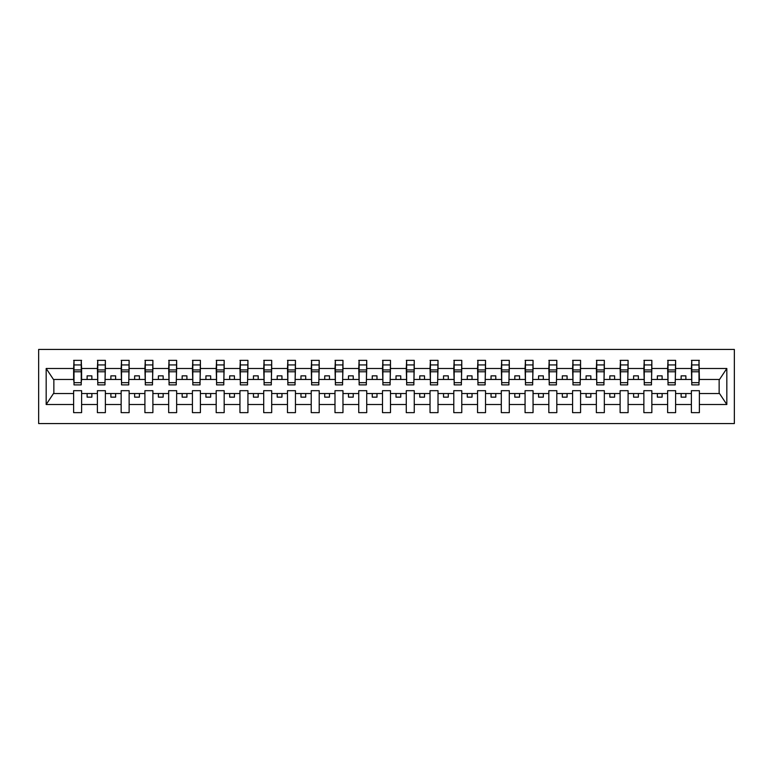 <?xml version="1.0" encoding="UTF-8"?>
<svg xmlns="http://www.w3.org/2000/svg" width="773" height="773" viewBox="0 0 773 773"><rect width="100%" height="100%" fill="white"/><g stroke="black" fill="none" stroke-linecap="round" stroke-linejoin="round"><path stroke-width="1.16" d="M38.65 423.565L734.35 423.565L734.35 349.435L38.65 349.435L38.65 423.565M698.995 382.316L699.372 379.466L719.528 379.466L726.823 368.489L726.823 404.511L699.372 404.511L699.372 390.684L691.391 390.684L691.391 393.534L675.612 393.534L675.612 390.684L667.63 390.684L667.63 393.534L651.852 393.534L651.852 390.684L643.87 390.684L643.87 393.534L628.091 393.534L628.091 390.684L620.11 390.684L620.11 393.534L604.331 393.534L604.331 390.684L596.35 390.684L596.35 393.534L580.571 393.534L580.571 390.684L572.59 390.684L572.59 393.534L556.811 393.534L556.811 390.684L548.83 390.684L548.83 393.534L533.051 393.534L533.051 390.684L525.07 390.684L525.07 393.534L509.291 393.534L509.291 390.684L501.31 390.684L501.31 393.534L485.531 393.534L485.531 390.684L477.55 390.684L477.55 393.534L461.771 393.534L461.771 390.684L453.79 390.684L453.79 393.534L438.011 393.534L438.011 390.684L430.03 390.684L430.03 393.534L414.251 393.534L414.251 390.684L406.269 390.684L406.269 393.534L390.491 393.534L390.491 390.684L382.509 390.684L382.509 393.534L366.731 393.534L366.731 390.684L358.749 390.684L358.749 393.534L342.97 393.534L342.97 390.684L334.989 390.684L334.989 393.534L319.21 393.534L319.21 390.684L311.229 390.684L311.229 393.534L295.45 393.534L295.45 390.684L287.469 390.684L287.469 393.534L271.69 393.534L271.69 390.684L263.709 390.684L263.709 393.534L247.93 393.534L247.93 390.684L239.949 390.684L239.949 393.534L224.17 393.534L224.17 390.684L216.189 390.684L216.189 393.534L200.41 393.534L200.41 390.684L192.429 390.684L192.429 393.534L176.65 393.534L176.65 390.684L168.669 390.684L168.669 393.534L152.89 393.534L152.89 390.684L144.909 390.684L144.909 393.534L129.13 393.534L129.13 390.684L121.148 390.684L121.148 393.534L105.37 393.534L105.37 390.684L97.388 390.684L97.388 393.534L81.609 393.534L81.609 390.684L73.628 390.684L73.628 393.534L53.472 393.534L46.177 404.511L46.177 368.489L53.472 379.466L73.628 379.466L73.628 368.489L46.177 368.489M699.372 404.511L699.372 412.637L691.391 412.637L691.391 393.534M691.391 404.511L675.612 404.511L675.612 412.637L667.63 412.637L667.63 393.534M675.612 404.511L675.612 393.534M667.63 404.511L651.852 404.511L651.852 412.637L643.87 412.637L643.87 393.534M651.852 404.511L651.852 393.534M643.87 404.511L628.091 404.511L628.091 412.637L620.11 412.637L620.11 393.534M628.091 404.511L628.091 393.534M620.11 404.511L604.331 404.511L604.331 412.637L596.35 412.637L596.35 393.534M604.331 404.511L604.331 393.534M596.35 404.511L580.571 404.511L580.571 412.637L572.59 412.637L572.59 393.534M580.571 404.511L580.571 393.534M572.59 404.511L556.811 404.511L556.811 412.637L548.83 412.637L548.83 393.534M556.811 404.511L556.811 393.534M548.83 404.511L533.051 404.511L533.051 412.637L525.07 412.637L525.07 393.534M533.051 404.511L533.051 393.534M525.07 404.511L509.291 404.511L509.291 412.637L501.31 412.637L501.31 393.534M509.291 404.511L509.291 393.534M501.31 404.511L485.531 404.511L485.531 412.637L477.55 412.637L477.55 393.534M485.531 404.511L485.531 393.534M477.55 404.511L461.771 404.511L461.771 412.637L453.79 412.637L453.79 393.534M461.771 404.511L461.771 393.534M453.79 404.511L438.011 404.511L438.011 412.637L430.03 412.637L430.03 393.534M438.011 404.511L438.011 393.534M430.03 404.511L414.251 404.511L414.251 412.637L406.269 412.637L406.269 393.534M414.251 404.511L414.251 393.534M406.269 404.511L390.491 404.511L390.491 412.637L382.509 412.637L382.509 393.534M390.491 404.511L390.491 393.534M382.509 404.511L366.731 404.511L366.731 412.637L358.749 412.637L358.749 393.534M366.731 404.511L366.731 393.534M358.749 404.511L342.97 404.511L342.97 412.637L334.989 412.637L334.989 393.534M342.97 404.511L342.97 393.534M334.989 404.511L319.21 404.511L319.21 412.637L311.229 412.637L311.229 393.534M319.21 404.511L319.21 393.534M311.229 404.511L295.45 404.511L295.45 412.637L287.469 412.637L287.469 393.534M295.45 404.511L295.45 393.534M287.469 404.511L271.69 404.511L271.69 412.637L263.709 412.637L263.709 393.534M271.69 404.511L271.69 393.534M263.709 404.511L247.93 404.511L247.93 412.637L239.949 412.637L239.949 393.534M247.93 404.511L247.93 393.534M239.949 404.511L224.17 404.511L224.17 412.637L216.189 412.637L216.189 393.534M224.17 404.511L224.17 393.534M216.189 404.511L200.41 404.511L200.41 412.637L192.429 412.637L192.429 393.534M200.41 404.511L200.41 393.534M192.429 404.511L176.65 404.511L176.65 412.637L168.669 412.637L168.669 393.534M176.65 404.511L176.65 393.534M168.669 404.511L152.89 404.511L152.89 412.637L144.909 412.637L144.909 393.534M152.89 404.511L152.89 393.534M144.909 404.511L129.13 404.511L129.13 412.637L121.148 412.637L121.148 393.534M129.13 404.511L129.13 393.534M121.148 404.511L105.37 404.511L105.37 412.637L97.388 412.637L97.388 393.534M105.37 404.511L105.37 393.534M691.767 382.674L698.995 382.674L698.995 384.886L691.767 384.886L691.767 360.363L691.391 368.489L675.612 368.489L675.235 382.316M691.767 382.316L691.391 368.489M668.007 382.674L675.235 382.674L675.235 384.886L668.007 384.886L668.007 360.363L667.63 368.489L651.852 368.489L651.475 382.316M668.007 382.316L667.63 368.489M644.247 382.674L651.475 382.674L651.475 384.886L644.247 384.886L644.247 360.363L643.87 368.489L628.091 368.489L627.715 382.316M644.247 382.316L643.87 368.489M620.487 382.674L627.715 382.674L627.715 384.886L620.487 384.886L620.487 360.363L620.11 368.489L604.331 368.489L603.955 382.316M620.487 382.316L620.11 368.489M596.727 382.674L603.955 382.674L603.955 384.886L596.727 384.886L596.727 360.363L596.35 368.489L580.571 368.489L580.194 382.316M596.727 382.316L596.35 368.489M572.967 382.674L580.194 382.674L580.194 384.886L572.967 384.886L572.967 360.363L572.59 368.489L556.811 368.489L556.434 382.316M572.967 382.316L572.59 368.489M549.207 382.674L556.434 382.674L556.434 384.886L549.207 384.886L549.207 360.363L548.83 368.489L533.051 368.489L532.674 382.316M549.207 382.316L548.83 368.489M525.447 382.674L532.674 382.674L532.674 384.886L525.447 384.886L525.447 360.363L525.07 368.489L509.291 368.489L508.914 382.316M525.447 382.316L525.07 368.489M501.687 382.674L508.914 382.674L508.914 384.886L501.687 384.886L501.687 360.363L501.31 368.489L485.531 368.489L485.154 382.316M501.687 382.316L501.31 368.489M477.927 382.674L485.154 382.674L485.154 384.886L477.927 384.886L477.927 360.363L477.55 368.489L461.771 368.489L461.394 382.316M477.927 382.316L477.55 368.489M454.166 382.674L461.394 382.674L461.394 384.886L454.166 384.886L454.166 360.363L453.79 368.489L438.011 368.489L437.634 382.316M454.166 382.316L453.79 368.489M430.406 382.674L437.634 382.674L437.634 384.886L430.406 384.886L430.406 360.363L430.03 368.489L414.251 368.489L413.874 382.316M430.406 382.316L430.03 368.489M406.646 382.674L413.874 382.674L413.874 384.886L406.646 384.886L406.646 360.363L406.269 368.489L390.491 368.489L390.114 382.316M406.646 382.316L406.269 368.489M382.886 382.674L390.114 382.674L390.114 384.886L382.886 384.886L382.886 360.363L382.509 368.489L366.731 368.489L366.354 382.316M382.886 382.316L382.509 368.489M359.126 382.674L366.354 382.674L366.354 384.886L359.126 384.886L359.126 360.363L358.749 368.489L342.97 368.489L342.594 382.316M359.126 382.316L358.749 368.489M335.366 382.674L342.594 382.674L342.594 384.886L335.366 384.886L335.366 360.363L334.989 368.489L319.21 368.489L318.834 382.316M335.366 382.316L334.989 368.489M311.606 382.674L318.834 382.674L318.834 384.886L311.606 384.886L311.606 360.363L311.229 368.489L295.45 368.489L295.073 382.316M311.606 382.316L311.229 368.489M287.846 382.674L295.073 382.674L295.073 384.886L287.846 384.886L287.846 360.363L287.469 368.489L271.69 368.489L271.313 382.316M287.846 382.316L287.469 368.489M264.086 382.674L271.313 382.674L271.313 384.886L264.086 384.886L264.086 360.363L263.709 368.489L247.93 368.489L247.553 382.316M264.086 382.316L263.709 368.489M240.326 382.674L247.553 382.674L247.553 384.886L240.326 384.886L240.326 360.363L239.949 368.489L224.17 368.489L223.793 382.316M240.326 382.316L239.949 368.489M216.566 382.674L223.793 382.674L223.793 384.886L216.566 384.886L216.566 360.363L216.189 368.489L200.41 368.489L200.033 382.316M216.566 382.316L216.189 368.489M192.806 382.674L200.033 382.674L200.033 384.886L192.806 384.886L192.806 360.363L192.429 368.489L176.65 368.489L176.273 382.316M192.806 382.316L192.429 368.489M169.045 382.674L176.273 382.674L176.273 384.886L169.045 384.886L169.045 360.363L168.669 368.489L152.89 368.489L152.513 382.316M169.045 382.316L168.669 368.489M145.285 382.674L152.513 382.674L152.513 384.886L145.285 384.886L145.285 360.363L144.909 368.489L129.13 368.489L128.753 382.316M145.285 382.316L144.909 368.489M121.525 382.674L128.753 382.674L128.753 384.886L121.525 384.886L121.525 360.363L121.148 368.489L105.37 368.489L104.993 382.316M121.525 382.316L121.148 368.489M97.765 382.674L104.993 382.674L104.993 384.886L97.765 384.886L97.765 360.363L97.388 368.489L81.609 368.489L81.233 360.363L81.233 384.886L74.005 384.886L74.005 371.774L81.233 371.774M97.765 382.316L97.388 368.489M97.388 404.511L81.609 404.511L81.609 412.637L73.628 412.637L73.628 393.534M81.609 404.511L81.609 393.534M74.005 371.774L74.005 360.363L73.628 368.489M73.628 379.466L74.005 382.316M699.372 379.466L698.995 360.363L698.995 382.674M667.63 360.363L675.612 360.363L675.612 368.489M643.87 360.363L651.852 360.363L651.852 368.489M620.11 360.363L628.091 360.363L628.091 368.489M596.35 360.363L604.331 360.363L604.331 368.489M572.59 360.363L580.571 360.363L580.571 368.489M548.83 360.363L556.811 360.363L556.811 368.489M525.07 360.363L533.051 360.363L533.051 368.489M501.31 360.363L509.291 360.363L509.291 368.489M477.55 360.363L485.531 360.363L485.531 368.489M453.79 360.363L461.771 360.363L461.771 368.489M430.03 360.363L438.011 360.363L438.011 368.489M406.269 360.363L414.251 360.363L414.251 368.489M382.509 360.363L390.491 360.363L390.491 368.489M358.749 360.363L366.731 360.363L366.731 368.489M334.989 360.363L342.97 360.363L342.97 368.489M311.229 360.363L319.21 360.363L319.21 368.489M287.469 360.363L295.45 360.363L295.45 368.489M263.709 360.363L271.69 360.363L271.69 368.489M239.949 360.363L247.93 360.363L247.93 368.489M216.189 360.363L224.17 360.363L224.17 368.489M192.429 360.363L200.41 360.363L200.41 368.489M168.669 360.363L176.65 360.363L176.65 368.489M144.909 360.363L152.89 360.363L152.89 368.489M121.148 360.363L129.13 360.363L129.13 368.489M97.388 360.363L105.37 360.363L105.37 368.489M726.823 368.489L699.372 368.489M73.628 404.511L46.177 404.511M73.628 360.363L81.609 360.363M691.391 360.363L699.372 360.363M691.391 379.466L685.883 379.466L685.883 375.852L681.129 375.852L681.129 379.466L685.883 379.466M681.129 379.466L675.612 379.466M681.129 393.534L681.129 397.148L685.883 397.148L685.883 393.534M667.63 379.466L662.123 379.466L662.123 375.852L657.369 375.852L657.369 379.466L662.123 379.466M657.369 379.466L651.852 379.466M657.369 393.534L657.369 397.148L662.123 397.148L662.123 393.534M643.87 379.466L638.363 379.466L638.363 375.852L633.609 375.852L633.609 379.466L638.363 379.466M633.609 379.466L628.091 379.466M633.609 393.534L633.609 397.148L638.363 397.148L638.363 393.534M620.11 379.466L614.603 379.466L614.603 375.852L609.849 375.852L609.849 379.466L614.603 379.466M609.849 379.466L604.331 379.466M609.849 393.534L609.849 397.148L614.603 397.148L614.603 393.534M596.35 379.466L590.843 379.466L590.843 375.852L586.089 375.852L586.089 379.466L590.843 379.466M586.089 379.466L580.571 379.466M586.089 393.534L586.089 397.148L590.843 397.148L590.843 393.534M572.59 379.466L567.082 379.466L567.082 375.852L562.329 375.852L562.329 379.466L567.082 379.466M562.329 379.466L556.811 379.466M562.329 393.534L562.329 397.148L567.082 397.148L567.082 393.534M548.83 379.466L543.322 379.466L543.322 375.852L538.568 375.852L538.568 379.466L543.322 379.466M538.568 379.466L533.051 379.466M538.568 393.534L538.568 397.148L543.322 397.148L543.322 393.534M525.07 379.466L519.553 379.466L519.553 375.852L514.808 375.852L514.808 379.466L519.553 379.466M514.808 379.466L509.291 379.466M514.808 393.534L514.808 397.148L519.553 397.148L519.553 393.534M501.31 379.466L495.793 379.466L495.793 375.852L491.048 375.852L491.048 379.466L495.793 379.466M491.048 379.466L485.531 379.466M491.048 393.534L491.048 397.148L495.793 397.148L495.793 393.534M477.55 379.466L472.032 379.466L472.032 375.852L467.288 375.852L467.288 379.466L472.032 379.466M467.288 379.466L461.771 379.466M467.288 393.534L467.288 397.148L472.032 397.148L472.032 393.534M453.79 379.466L448.272 379.466L448.272 375.852L443.528 375.852L443.528 379.466L448.272 379.466M443.528 379.466L438.011 379.466M443.528 393.534L443.528 397.148L448.272 397.148L448.272 393.534M430.03 379.466L424.512 379.466L424.512 375.852L419.768 375.852L419.768 379.466L424.512 379.466M419.768 379.466L414.251 379.466M419.768 393.534L419.768 397.148L424.512 397.148L424.512 393.534M406.269 379.466L400.752 379.466L400.752 375.852L396.008 375.852L396.008 379.466L400.752 379.466M396.008 379.466L390.491 379.466M396.008 393.534L396.008 397.148L400.752 397.148L400.752 393.534M382.509 379.466L376.992 379.466L376.992 375.852L372.248 375.852L372.248 379.466L376.992 379.466M372.248 379.466L366.731 379.466M372.248 393.534L372.248 397.148L376.992 397.148L376.992 393.534M358.749 379.466L353.232 379.466L353.232 375.852L348.488 375.852L348.488 379.466L353.232 379.466M348.488 379.466L342.97 379.466M348.488 393.534L348.488 397.148L353.232 397.148L353.232 393.534M334.989 379.466L329.472 379.466L329.472 375.852L324.728 375.852L324.728 379.466L329.472 379.466M324.728 379.466L319.21 379.466M324.728 393.534L324.728 397.148L329.472 397.148L329.472 393.534M311.229 379.466L305.712 379.466L305.712 375.852L300.968 375.852L300.968 379.466L305.712 379.466M300.968 379.466L295.45 379.466M300.968 393.534L300.968 397.148L305.712 397.148L305.712 393.534M287.469 379.466L281.952 379.466L281.952 375.852L277.207 375.852L277.207 379.466L281.952 379.466M277.207 379.466L271.69 379.466M277.207 393.534L277.207 397.148L281.952 397.148L281.952 393.534M263.709 379.466L258.192 379.466L258.192 375.852L253.447 375.852L253.447 379.466L258.192 379.466M253.447 379.466L247.93 379.466M253.447 393.534L253.447 397.148L258.192 397.148L258.192 393.534M239.949 379.466L234.432 379.466L234.432 375.852L229.678 375.852L229.678 379.466L234.432 379.466M229.678 379.466L224.17 379.466M229.678 393.534L229.678 397.148L234.432 397.148L234.432 393.534M216.189 379.466L210.671 379.466L210.671 375.852L205.918 375.852L205.918 379.466L210.671 379.466M205.918 379.466L200.41 379.466M205.918 393.534L205.918 397.148L210.671 397.148L210.671 393.534M192.429 379.466L186.911 379.466L186.911 375.852L182.157 375.852L182.157 379.466L186.911 379.466M182.157 379.466L176.65 379.466M182.157 393.534L182.157 397.148L186.911 397.148L186.911 393.534M168.669 379.466L163.151 379.466L163.151 375.852L158.397 375.852L158.397 379.466L163.151 379.466M158.397 379.466L152.89 379.466M158.397 393.534L158.397 397.148L163.151 397.148L163.151 393.534M144.909 379.466L139.391 379.466L139.391 375.852L134.637 375.852L134.637 379.466L139.391 379.466M134.637 379.466L129.13 379.466M134.637 393.534L134.637 397.148L139.391 397.148L139.391 393.534M121.148 379.466L115.631 379.466L115.631 375.852L110.877 375.852L110.877 379.466L115.631 379.466M110.877 379.466L105.37 379.466M110.877 393.534L110.877 397.148L115.631 397.148L115.631 393.534M97.388 379.466L91.871 379.466L91.871 375.852L87.117 375.852L87.117 379.466L91.871 379.466M87.117 379.466L81.609 379.466L81.609 368.489M87.117 393.534L87.117 397.148L91.871 397.148L91.871 393.534M81.609 379.466L81.233 382.316M726.823 404.511L719.528 393.534L699.372 393.534M53.859 379.466L53.859 393.534M719.141 393.534L719.141 379.466M74.005 369.919L81.233 369.919M105.37 360.363L104.993 382.674M97.765 371.774L104.993 371.774M97.765 369.919L104.993 369.919M129.13 360.363L128.753 382.674M121.525 371.774L128.753 371.774M121.525 369.919L128.753 369.919M152.89 360.363L152.513 382.674M145.285 371.774L152.513 371.774M145.285 369.919L152.513 369.919M176.65 360.363L176.273 382.674M169.045 371.774L176.273 371.774M169.045 369.919L176.273 369.919M200.41 360.363L200.033 382.674M192.806 371.774L200.033 371.774M192.806 369.919L200.033 369.919M224.17 360.363L223.793 382.674M216.566 371.774L223.793 371.774M216.566 369.919L223.793 369.919M247.93 360.363L247.553 382.674M240.326 371.774L247.553 371.774M240.326 369.919L247.553 369.919M271.69 360.363L271.313 382.674M264.086 371.774L271.313 371.774M264.086 369.919L271.313 369.919M295.45 360.363L295.073 382.674M287.846 371.774L295.073 371.774M287.846 369.919L295.073 369.919M319.21 360.363L318.834 382.674M311.606 371.774L318.834 371.774M311.606 369.919L318.834 369.919M342.97 360.363L342.594 382.674M335.366 371.774L342.594 371.774M335.366 369.919L342.594 369.919M366.731 360.363L366.354 382.674M359.126 371.774L366.354 371.774M359.126 369.919L366.354 369.919M390.491 360.363L390.114 382.674M382.886 371.774L390.114 371.774M382.886 369.919L390.114 369.919M414.251 360.363L413.874 382.674M406.646 371.774L413.874 371.774M406.646 369.919L413.874 369.919M438.011 360.363L437.634 382.674M430.406 371.774L437.634 371.774M430.406 369.919L437.634 369.919M461.771 360.363L461.394 382.674M454.166 371.774L461.394 371.774M454.166 369.919L461.394 369.919M485.531 360.363L485.154 382.674M477.927 371.774L485.154 371.774M477.927 369.919L485.154 369.919M509.291 360.363L508.914 382.674M501.687 371.774L508.914 371.774M501.687 369.919L508.914 369.919M533.051 360.363L532.674 382.674M525.447 371.774L532.674 371.774M525.447 369.919L532.674 369.919M556.811 360.363L556.434 382.674M549.207 371.774L556.434 371.774M549.207 369.919L556.434 369.919M580.571 360.363L580.194 382.674M572.967 371.774L580.194 371.774M572.967 369.919L580.194 369.919M604.331 360.363L603.955 382.674M596.727 371.774L603.955 371.774M596.727 369.919L603.955 369.919M628.091 360.363L627.715 382.674M620.487 371.774L627.715 371.774M620.487 369.919L627.715 369.919M651.852 360.363L651.475 382.674M644.247 371.774L651.475 371.774M644.247 369.919L651.475 369.919M675.612 360.363L675.235 382.674M668.007 371.774L675.235 371.774M668.007 369.919L675.235 369.919M691.767 371.774L698.995 371.774M691.767 369.919L698.995 369.919M74.005 382.674L81.233 382.674M74.005 364.933L81.233 364.933M97.765 364.933L104.993 364.933M121.525 364.933L128.753 364.933M145.285 364.933L152.513 364.933M169.045 364.933L176.273 364.933M192.806 364.933L200.033 364.933M216.566 364.933L223.793 364.933M240.326 364.933L247.553 364.933M264.086 364.933L271.313 364.933M287.846 364.933L295.073 364.933M311.606 364.933L318.834 364.933M335.366 364.933L342.594 364.933M359.126 364.933L366.354 364.933M382.886 364.933L390.114 364.933M406.646 364.933L413.874 364.933M430.406 364.933L437.634 364.933M454.166 364.933L461.394 364.933M477.927 364.933L485.154 364.933M501.687 364.933L508.914 364.933M525.447 364.933L532.674 364.933M549.207 364.933L556.434 364.933M572.967 364.933L580.194 364.933M596.727 364.933L603.955 364.933M620.487 364.933L627.715 364.933M644.247 364.933L651.475 364.933M668.007 364.933L675.235 364.933M691.767 364.933L698.995 364.933"/></g></svg>
